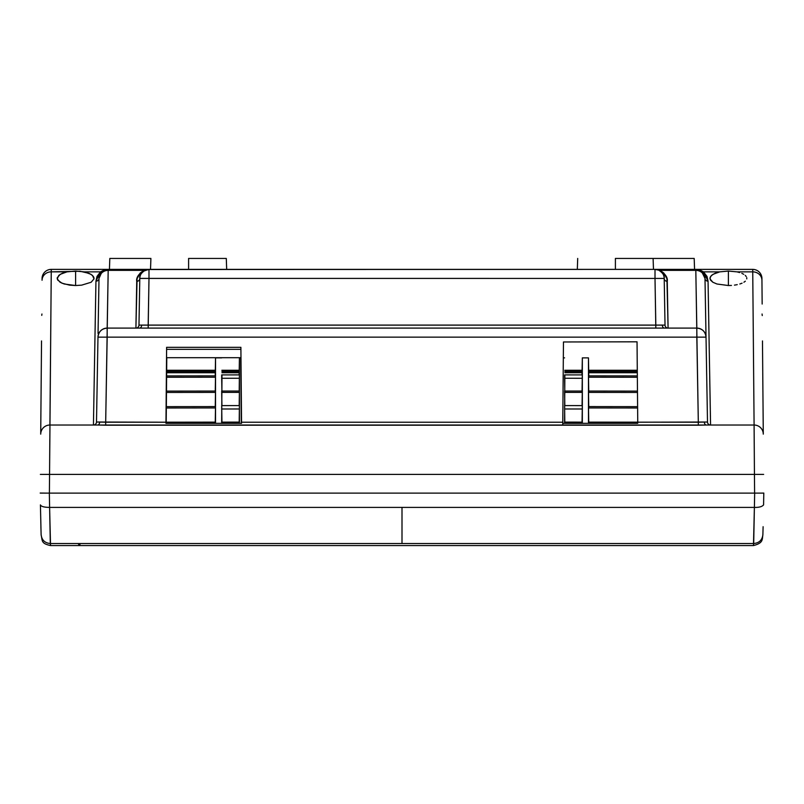 <?xml version="1.0" encoding="UTF-8"?>
<svg xmlns="http://www.w3.org/2000/svg" width="804" height="804" viewBox="0 0 804 804"><rect width="100%" height="100%" fill="white"/><g stroke="black" fill="none" stroke-linecap="round" stroke-linejoin="round"><path stroke-width="1.21" d="M637.311 372.724L588.719 372.724L637.311 372.724M582.056 372.724L564.82 372.724L582.056 372.724M239.18 372.724L221.944 372.724L239.18 372.724M215.281 372.724L166.649 372.724L215.281 372.724M588.498 423.326L588.468 357.88L588.468 423.326M588.739 422.13L588.498 406.593L588.739 422.13M588.739 406.593L588.498 391.056L588.739 406.593M588.729 391.056L588.498 375.86L637.341 375.91L588.498 375.86L588.729 391.056M588.779 375.86L588.468 357.88L588.779 375.86M582.307 391.056L582.066 405.618L582.307 391.056L564.589 391.035L582.307 391.056M582.307 405.618L582.066 422.13L582.307 405.618L564.589 405.598L582.307 405.618M582.307 422.13L582.307 423.326L582.307 422.13L564.589 422.11L582.307 422.13M582.337 423.326L582.337 357.87L582.016 374.905L582.337 357.87L588.468 357.88L582.337 357.87L582.337 423.326M582.307 374.905L582.076 391.056L582.307 374.905L564.589 374.885L582.307 374.905M564.589 423.326L564.589 422.11L564.589 423.326M564.81 422.11L564.589 405.598L564.589 408.975L582.307 408.995L564.589 408.975L564.81 422.11M564.82 405.598L564.589 391.035L564.589 392.382L582.307 392.402L564.589 392.382L564.82 405.598M564.81 391.035L564.589 374.885L564.589 378.262L582.307 378.282L564.589 378.262L564.81 391.035M564.86 374.885L564.569 423.326L564.86 374.885M239.431 423.326L239.431 357.86L239.14 374.885L239.431 357.86L240.728 357.86L239.431 357.86L239.431 423.326M239.411 374.885L239.19 391.035L239.411 374.885L221.693 374.905L239.411 374.885M239.411 391.035L239.18 405.598L239.411 391.035L221.693 391.056L239.411 391.035M239.411 405.598L239.19 422.11L239.411 405.598L221.693 405.618L239.411 405.598M239.411 422.11L239.411 423.326L239.411 422.11L221.693 422.13L239.411 422.11M221.924 391.056L221.693 374.905L221.693 378.282L239.411 378.262L221.693 378.282L221.924 391.056M221.984 374.905L221.663 423.326L221.984 374.905M221.693 423.326L221.693 422.13L221.693 423.326M221.934 422.13L221.693 405.618L221.693 408.995L239.411 408.975L221.693 408.995L221.934 422.13M221.934 405.618L221.693 391.056L221.693 392.402L239.411 392.382L221.693 392.402L221.934 405.618M215.532 423.326L215.532 357.88L215.221 375.86L215.532 357.88L221.663 357.87L215.532 357.88L215.502 423.326M215.502 375.86L215.271 391.056L215.502 375.86L166.619 375.91L215.502 375.86M215.502 391.056L215.261 406.593L215.502 391.056L166.478 391.116L215.502 391.056M215.502 406.593L215.261 422.13L215.502 406.593L166.348 406.653L215.502 406.593M563.333 357.86L564.569 357.86L563.333 357.86M637.301 371.458L588.699 371.458L637.301 371.458M582.086 371.458L564.8 371.458L582.086 371.458M239.2 371.458L221.914 371.458L239.2 371.458M215.301 371.458L166.659 371.458L215.301 371.458M57.235 278.898L57.255 277.702L57.707 280.073L61.948 283.189L69.556 285.139L75.616 285.531L64.179 283.993L60.089 282.244L57.235 278.898L58.782 275.38L62.129 273.36L66.973 271.863L75.616 271.079L75.616 285.531L81.676 285.139L91.133 282.254L93.998 278.898L93.455 276.526L90.993 274.325L84.259 271.863L100.48 271.863L96.972 276.476L95.947 281.189L93.435 425.025A3.065 3.065 0 0 0 96.5 422.02L105.686 422.211L108.188 270.365L143.946 270.365L140.097 273.109L137.082 278.656L135.916 328.102A3.065 3.065 0 0 0 138.981 325.087L139.795 278.415L138.981 325.087L141.675 325.117A3.065 2.171 -90 0 1 139.514 328.102A3.065 2.171 90 0 0 141.675 325.117L662.325 325.117A3.065 2.171 -90 0 0 664.486 328.102A3.065 2.171 90 0 1 662.325 325.117L665.019 325.087A3.065 3.065 0 0 0 668.084 328.102L666.918 278.656L663.903 273.109L660.054 270.365L695.812 270.365L696.827 328.102L107.173 328.102L107.173 337.137L97.977 337.137L96.5 422.02L97.977 337.137L96.5 422.02L165.966 422.211L165.956 423.326L241.552 423.326L241.542 422.211L562.78 422.211L562.78 423.326L637.753 423.326L637.743 422.211L588.498 422.13L698.314 422.211L696.827 337.137L107.173 337.137L105.686 422.211L165.966 422.211L165.956 423.326L241.552 423.326L240.888 347.328L166.619 347.328L165.966 422.211L166.619 347.328L240.888 347.328L241.542 422.211L562.78 422.211L563.463 341.971L637.039 341.811L563.463 341.971L562.78 423.326L637.753 423.326L637.039 341.811L637.743 422.211L707.5 422.02L706.023 337.137L707.5 422.02A3.065 3.065 0 0 0 710.565 425.025L735.429 425.025M637.622 408L588.498 407.95L637.622 408M637.602 406.653L588.498 406.593L637.602 406.653M637.482 392.463L588.498 392.412L637.482 392.463M637.471 391.116L588.498 391.056L637.471 391.116M637.351 377.267L588.498 377.207L637.351 377.267M166.609 377.267L215.502 377.207L166.609 377.267M166.468 392.463L215.502 392.412L166.468 392.463M166.327 408L215.502 407.95L166.327 408M166.207 422.19L215.502 422.13L166.207 422.19M40.743 431.446L41.527 340.946L40.743 431.446M40.421 504.892L41.104 534.328L40.421 504.892C41.125 506.51 44.19 507.344 49.607 507.394L49.335 493.123L45.848 493.123L49.335 493.123L50.31 543.524L402 543.524L402 507.394L49.607 507.394L754.393 507.394L754.665 493.123L49.335 493.123L758.152 493.123L754.665 493.123L754.393 507.394L402 507.394L402 543.524L50.31 543.524L50.582 545.534M753.418 545.534L753.69 543.524L402 543.524L753.69 543.524L754.393 507.394L753.459 545.564L50.541 545.564L49.607 507.394M80.008 544.429L78.561 544.338M166.669 370.272L215.321 370.272L166.669 370.272M221.894 370.272L239.22 370.272L221.894 370.272M762.473 340.946L763.257 431.446L762.473 340.946M763.8 493.053L763.579 504.892C762.011 506.721 758.946 507.555 754.393 507.394C758.946 507.555 762.011 506.721 763.579 504.892L763.8 493.103L758.152 493.123M564.78 370.272L582.106 370.272L564.78 370.272M588.679 370.272L637.291 370.272L588.679 370.272M45.848 493.123L40.2 493.053M50.31 543.524C44.823 543.022 41.758 540.067 41.125 534.67L40.893 526.71M762.875 534.67C762.242 540.067 759.177 543.022 753.69 543.524C759.177 543.022 762.242 540.067 762.875 534.67L762.875 534.881C762.031 539.534 763.529 543.001 753.459 545.564M138.981 325.087A3.065 3.065 0 0 1 135.916 328.102A3.065 3.065 0 0 0 138.981 325.087L148.177 325.087L148.177 328.102L148.991 278.415L148.177 325.087L655.823 325.087L655.009 278.415L139.795 278.415A9.196 9.196 0 0 1 148.991 269.38L752.735 269.38L655.009 269.38L660.054 270.365L695.812 270.365L695.802 269.38L699.812 269.993L703.52 271.863L719.741 271.863L728.384 271.079L728.384 285.531L716.957 284.003L712.867 282.254L710.475 280.083L710.022 277.702L711.55 275.38L714.897 273.36L719.741 271.863L713.007 274.325L710.545 276.526L710.002 278.898L710.022 277.702M109.816 258.436L109.434 269.38L109.816 258.436L150.901 258.436L109.816 258.436M188.598 258.436L188.598 269.38L188.598 258.436L226.296 258.436L188.598 258.436M615.402 258.436L615.402 269.38L615.402 258.436L653.099 258.436L615.402 258.436M694.566 269.38L694.184 258.436L653.099 258.436L694.184 258.436L694.566 269.38M702.455 272.224L698.817 269.883L695.802 269.38A9.196 9.196 0 0 1 704.997 278.415A3.065 2.834 179 0 0 708.053 281.189L710.565 425.025L709.952 425.025L710.565 425.025L708.053 281.189L707.028 276.465L703.52 271.863L719.741 271.863L728.384 271.079L737.027 271.863L752.745 271.863L754.092 425.025L706.354 425.025L754.092 425.025A9.196 9.196 0 0 1 763.287 434.14L762.946 395.266M57.546 425.025L86.852 425.025M41.748 315.379L41.939 314.002M44.29 493.123L49.396 493.123L44.29 493.123M754.604 493.123L49.396 493.123L754.604 493.123L754.443 474.4L49.557 474.4L49.396 493.123L49.557 474.4L754.443 474.4L754.092 425.025L754.443 474.4L763.639 474.4L754.443 474.4L754.604 493.123L761.107 493.123L754.604 493.123M762.061 314.002L762.252 315.57M139.795 278.405L664.204 278.415L665.019 325.087L664.204 278.415L655.009 278.415L655.823 328.102L655.823 325.087L665.019 325.087A3.065 3.065 0 0 0 668.084 328.102L667.26 281.34A3.065 2.985 -1 0 1 664.204 278.496M41.054 395.266L40.713 434.14A9.196 9.196 0 0 1 49.908 425.025L97.646 425.025L49.908 425.025L51.255 271.863L66.973 271.863L60.25 274.315L57.255 277.702M739.6 272.536L737.027 271.863L739.6 272.536M743.75 274.315L741.871 273.36L743.75 274.315M746.223 276.516L745.218 275.38L746.223 276.516M746.765 278.898L746.745 277.702M745.328 281.199L743.911 282.244L745.328 281.199M742.052 283.189L739.821 283.993L742.052 283.189M737.248 284.656L734.444 285.139L737.248 284.656M731.449 285.43L728.384 285.531L731.449 285.43M710.002 278.898L712.867 282.254L716.957 284.003L728.384 285.531L728.384 271.079L737.027 271.863L752.745 271.863L752.735 269.38A9.196 9.196 0 0 1 761.931 278.496L762.152 304.043M42.059 280.234A9.196 8.452 0.5 0 1 51.255 271.863A9.196 8.452 -179.5 0 0 42.059 280.234L42.069 278.496A9.196 9.196 0 0 1 51.265 269.38L51.255 271.863L80.078 271.26L89.103 273.36L92.45 275.38L93.998 278.898L91.133 282.254L81.676 285.139L75.616 285.531L75.616 271.079L84.259 271.863L100.48 271.863L104.188 269.993L108.198 269.38L51.265 269.38L148.991 269.38L108.198 269.38L108.188 270.365L143.946 270.365L148.991 269.38A9.196 9.196 0 0 0 139.795 278.415A3.065 2.985 1 0 1 136.74 281.34C136.077 277.732 138.479 274.074 143.946 270.365L148.991 269.38L148.991 278.415L148.991 269.38L143.665 271.079M49.818 439.195L49.557 474.4L40.361 474.4L49.557 474.4L51.265 269.38A9.196 9.196 0 0 0 42.069 278.496L42.069 278.958M240.909 349.348L166.599 349.348L240.909 349.348M166.528 357.71L240.979 357.71L166.528 357.71M706.354 425.025L97.646 425.025A3.065 2.01 90 0 0 99.656 422.04A3.065 2.01 -90 0 1 97.646 425.025L105.686 425.195L105.686 422.211L105.686 425.195L562.76 425.195L562.78 423.326L562.76 425.195L698.314 425.195L698.314 422.211L698.314 425.195L706.354 425.025A3.065 2.01 90 0 1 704.344 422.04A3.065 2.01 -90 0 0 706.354 425.025M166.78 357.71L166.197 423.326L166.78 357.71M241.311 423.326L240.728 357.71L241.311 423.326M103.676 270.566L102.409 271.43L108.198 269.38A9.196 9.196 0 0 0 99.003 278.415L98.992 279.109L99.003 278.415A9.196 9.196 0 0 1 108.198 269.38L108.188 270.365A9.196 8.894 -179 0 0 98.992 279.109A9.196 8.894 1 0 1 108.188 270.365L107.173 328.102C101.666 328.625 98.601 331.64 97.977 337.137A9.196 9.196 0 0 1 107.173 328.102L696.827 328.102A9.196 9.196 0 0 1 706.023 337.137L705.007 279.109A9.196 8.894 179 0 0 695.812 270.365A9.196 8.894 -1 0 1 705.007 279.109M93.978 277.702L93.998 278.898M86.872 425.025L93.435 425.025L95.947 281.189L100.48 271.863A3.065 2.533 -129 0 0 102.409 271.43L101.545 272.224M94.048 425.025L93.435 425.025L94.048 425.025M735.439 425.025L746.454 425.025M98.992 279.109L98.048 333.489M166.619 347.328L240.888 347.328M49.908 425.025A9.196 9.196 0 0 0 40.713 434.14M40.2 493.103L42.893 493.123M761.931 278.496A9.196 9.196 0 0 0 752.735 269.38L752.745 271.863A9.196 8.452 -0.5 0 1 761.941 280.234A9.196 8.452 179.5 0 0 752.745 271.863L754.092 425.025A9.196 9.196 0 0 1 763.287 434.14M761.107 493.123L763.8 493.103M704.224 274.898L704.997 278.415L701.59 271.43A3.065 2.533 129 0 0 703.52 271.863L708.053 281.189A3.065 2.834 -1 0 1 704.997 278.455A9.196 9.196 0 0 0 695.802 269.38L698.314 422.211L707.5 422.02A3.065 3.065 0 0 0 710.565 425.025M697.329 269.501L698.807 269.883M702.053 271.832L700.324 270.566M703.761 273.983L703.219 273.149M706.023 337.137L696.827 337.137L706.023 337.137C705.399 331.64 702.334 328.625 696.827 328.102L696.827 337.137L97.977 337.137M99.766 274.898L99.003 278.415A3.065 2.834 1 0 1 95.947 281.189A3.065 2.834 -179 0 0 98.992 278.616M99.003 278.405L101.947 271.832M100.771 273.159L100.229 273.983M108.198 269.38L105.193 269.883L101.957 271.822M140.057 276.415L139.876 277.35M140.821 274.365L140.388 275.34M142.288 272.285L141.494 273.249M147.072 269.581L147.886 269.44M146.077 269.853L143.946 270.365A3.065 2.593 -114.3 0 0 145.202 270.194C141.082 273.018 139.273 275.752 139.795 278.415A3.065 2.985 -179 0 1 136.74 281.34L135.916 328.102M661.712 272.285L658.798 270.194L655.009 269.38A9.196 9.196 0 0 1 664.204 278.415A9.196 9.196 0 0 0 655.009 269.38L655.009 278.415L655.009 269.38L147.323 269.531M656.928 269.581L656.114 269.44M656.677 269.531L658.798 270.194A3.065 2.593 114.3 0 0 660.054 270.365C665.521 274.074 667.923 277.732 667.26 281.34A3.065 2.985 179 0 1 664.204 278.415C664.727 275.762 662.928 273.018 658.798 270.194L657.923 269.853M663.189 274.375L663.612 275.34M663.943 276.415L664.124 277.35M106.681 269.501L105.193 269.883M96.5 422.02A3.065 3.065 0 0 1 93.435 425.025M695.802 269.38L702.043 271.822M50.541 545.564C40.843 543.464 42.572 540.78 41.125 534.861M762.875 534.871L763.107 526.71M226.678 269.38L226.296 258.436M653.481 269.38L653.099 258.436M577.322 269.38L577.704 258.436M150.519 269.38L150.901 258.436"/></g></svg>
